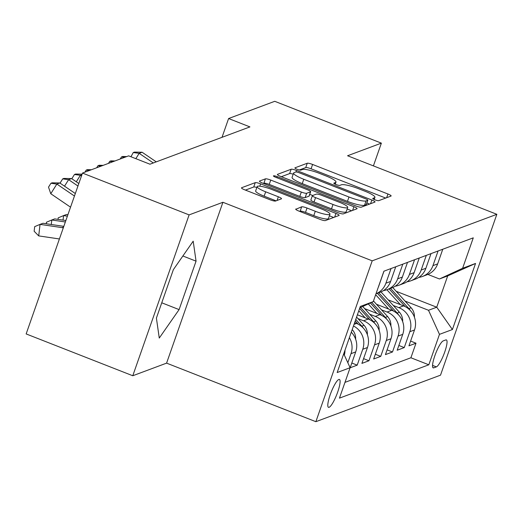 <?xml version="1.0" encoding="UTF-8"?>
<svg xmlns="http://www.w3.org/2000/svg" width="523" height="523" viewBox="0 0 523 523"><rect width="100%" height="100%" fill="white"/><g stroke="black" fill="none" stroke-linecap="round" stroke-linejoin="round"><path stroke-width="0.78" d="M374.984 199.812A3.216 0.562 19.3 0 0 378.724 200.662L390.988 196.079A4.596 0.804 19.3 0 0 391.132 195.955A4.596 0.804 19.3 0 0 387.955 194.007L312.597 164.451A4.596 0.804 19.3 0 0 307.256 163.241L294.992 167.818A3.216 0.562 19.3 0 0 294.887 167.903A3.216 0.562 19.3 0 0 297.116 169.269A3.216 0.562 19.3 0 0 300.849 170.119L302.438 169.524A14.696 2.576 19.3 0 1 319.527 173.401L325.809 175.865A14.696 2.576 19.3 0 1 335.988 182.102A14.696 2.576 19.3 0 1 335.511 182.494L333.922 183.089A3.216 0.562 19.3 0 0 333.824 183.174A3.216 0.562 19.3 0 0 336.047 184.541A3.216 0.562 19.3 0 0 339.787 185.39L341.375 184.796A14.696 2.576 19.3 0 1 358.464 188.672L364.747 191.137A14.696 2.576 19.3 0 1 374.919 197.374A14.696 2.576 19.3 0 1 374.448 197.766L372.86 198.361A3.216 0.562 19.3 0 0 372.755 198.446A3.216 0.562 19.3 0 0 374.984 199.812M329.078 407.306A14.971 3.04 111.4 0 0 337.263 393.244A14.971 3.04 111.4 0 0 339.42 379.456A14.971 3.04 111.4 0 0 338.826 379.482A14.971 3.04 111.4 0 0 330.641 393.544A14.971 3.04 111.4 0 0 328.483 407.332A14.971 3.04 111.4 0 0 329.078 407.306M295.848 208.997A4.596 0.804 19.3 0 0 295.704 209.122A4.596 0.804 19.3 0 0 298.881 211.07L320.024 219.359A4.596 0.804 19.3 0 0 325.365 220.575L338.982 215.489A4.596 0.804 19.3 0 0 339.133 215.365A4.596 0.804 19.3 0 0 335.956 213.417L260.598 183.861A4.596 0.804 19.3 0 0 255.257 182.651L241.633 187.731A4.596 0.804 19.3 0 0 241.489 187.855A4.596 0.804 19.3 0 0 244.666 189.803L270.201 199.819A4.596 0.804 19.3 0 0 275.543 201.035L281.374 198.858A4.596 0.804 19.3 0 0 281.524 198.733A4.596 0.804 19.3 0 0 278.341 196.785L265.677 191.817A12.284 2.157 19.3 0 1 257.172 186.606A12.284 2.157 19.3 0 1 271.855 189.509L321.462 208.971A12.284 2.157 19.3 0 1 329.967 214.182A12.284 2.157 19.3 0 1 315.291 211.272L307.021 208.03A4.596 0.804 19.3 0 0 301.679 206.82L295.737 209.311M222.916 202.277L189.11 214.894L82.484 173.074L26.15 333.929L132.777 375.749L166.589 363.132L315.866 421.688L372.199 260.827L222.916 202.277L166.589 363.132M373.409 165.889L381.378 143.139L347.573 155.756L496.85 214.306L372.199 260.827M381.378 143.139L274.752 101.312L228.597 118.538L222.02 137.32M82.484 173.074L128.638 155.847L149.964 164.209L249.922 126.906L228.597 118.538M355.921 205.964A4.596 0.804 19.3 0 0 361.262 207.173L374.88 202.094A4.596 0.804 19.3 0 0 375.03 201.97A4.596 0.804 19.3 0 0 371.853 200.021L296.495 170.459A4.596 0.804 19.3 0 0 291.154 169.249L277.53 174.336A4.596 0.804 19.3 0 0 277.386 174.46A4.596 0.804 19.3 0 0 280.563 176.408L355.921 205.964M356.934 208.788L343.31 213.874A4.596 0.804 19.3 0 1 337.976 212.665L262.618 183.102A4.596 0.804 19.3 0 1 259.434 181.154A4.596 0.804 19.3 0 1 259.585 181.03L265.409 178.859A4.596 0.804 19.3 0 1 270.751 180.069L301.313 192.052A4.596 0.804 19.3 0 0 306.655 193.268L310.525 191.823A4.596 0.804 19.3 0 0 310.669 191.699A4.596 0.804 19.3 0 0 307.491 189.751L275.673 177.271A3.216 0.562 19.3 0 1 273.444 175.905A3.216 0.562 19.3 0 1 277.288 176.669L353.901 206.716A4.596 0.804 19.3 0 1 357.085 208.664A4.596 0.804 19.3 0 1 356.934 208.788M349.39 337.636A18.717 18.03 69.5 0 1 351.005 353.666L355.705 351.914L350.149 367.78L357.202 365.146L351.816 363.034M353.476 325.96A18.717 18.03 69.5 0 1 362.759 349.279L367.466 347.52L361.909 363.393L368.963 360.759L363.57 358.641M357.994 318.631L363.55 320.808A18.717 18.03 69.5 0 1 374.52 344.886L379.227 343.134L373.67 359L380.724 356.366L375.331 354.254M369.754 314.238L375.311 316.415A18.717 18.03 69.5 0 1 386.281 340.499L390.988 338.747L385.431 354.614L392.485 351.979L387.092 349.867M381.515 309.851L387.072 312.028A18.717 18.03 69.5 0 1 398.042 336.112L402.743 334.354L397.186 350.227L404.246 347.592L409.803 331.719A18.717 18.03 -110.5 0 0 398.833 307.642L393.276 305.465M398.853 345.474L404.246 347.592M367.466 347.52A18.717 18.03 -110.5 0 0 356.496 323.443L354.62 322.704M379.227 343.134A18.717 18.03 -110.5 0 0 368.257 319.05L357.392 314.787M390.988 338.747A18.717 18.03 -110.5 0 0 380.012 314.663L364.688 308.648M402.743 334.354A18.717 18.03 -110.5 0 0 391.773 310.276L376.442 304.262M445.799 339.937L443.216 340.898A14.507 2.942 111.4 0 0 435.286 354.522A14.507 2.942 111.4 0 0 433.201 367.878A14.507 2.942 111.4 0 0 433.776 367.852L436.365 366.891A14.507 2.942 111.4 0 0 444.289 353.267A14.507 2.942 111.4 0 0 446.38 339.911A14.507 2.942 111.4 0 0 445.799 339.937M315.866 421.688L440.516 375.168L496.85 214.306M343.742 353.757L350.103 367.715L339.447 398.147L428.814 364.793L439.477 334.36L428.5 310.276L405.037 301.071M350.103 367.715L337.165 372.539L360.308 306.458L373.245 301.634L383.902 271.202L473.276 237.847L462.613 268.279L475.551 263.448L452.408 329.529L439.477 334.36M344.971 382.372L410.901 357.765L416.001 343.199L408.947 345.834L414.504 329.967A18.717 18.03 -110.5 0 0 403.534 305.883L388.203 299.875M418.753 277.412A18.717 18.03 -110.5 0 0 422.427 276.484A18.717 18.03 -110.5 0 0 432.939 265.638L438.078 250.981M422.427 276.484L427.128 274.725A18.717 18.03 -110.5 0 0 437.646 263.886L442.778 249.223M378.266 287.29A18.717 18.03 -110.5 0 0 378.848 285.826L383.98 271.169M391.041 268.534L385.902 283.198A18.717 18.03 69.5 0 1 375.985 293.802M375.978 293.815L380.09 292.285A18.717 18.03 -110.5 0 0 390.609 281.439L395.741 266.782M402.795 264.148L397.663 278.805A18.717 18.03 69.5 0 1 387.144 289.65A18.717 18.03 69.5 0 1 383.477 290.579M387.144 289.65L391.851 287.892A18.717 18.03 -110.5 0 0 402.37 277.053L407.502 262.389M414.556 259.761L409.424 274.418A18.717 18.03 69.5 0 1 398.905 285.257A18.717 18.03 69.5 0 1 395.238 286.192M398.905 285.257L403.612 283.505A18.717 18.03 -110.5 0 0 414.124 272.66L419.263 258.002M426.317 255.368L421.185 270.031A18.717 18.03 69.5 0 1 410.666 280.871A18.717 18.03 69.5 0 1 406.992 281.799M410.666 280.871L415.373 279.119A18.717 18.03 -110.5 0 0 425.885 268.273L431.017 253.616M398.042 336.112L392.485 351.979M386.281 340.499L380.724 356.366M374.52 344.886L368.963 360.759M362.759 349.279L357.202 365.146M351.005 353.666L347.828 362.727M428.5 310.276L436.738 307.204L447.695 275.902L439.464 278.975L462.613 268.279M396.159 291.291L436.738 307.204L452.408 329.529M427.873 274.431L439.464 278.975M189.11 214.894L132.777 375.749M410.607 341.088L416.001 343.199M410.901 357.765L428.814 364.793M355.705 351.914A18.717 18.03 -110.5 0 0 351.293 332.203M344.337 355.058A18.717 18.03 -110.5 0 0 345.003 350.168M373.245 301.634L359.824 307.831M447.695 275.902L475.551 263.448M156.403 318.076L159.267 338.061L179.095 309.603L196.06 261.16L193.196 241.175L173.368 269.633L156.403 318.076M182.873 255.989L196.06 261.16M161.751 302.797L179.095 309.603M385.68 198.06L311.074 168.798A4.596 0.804 19.3 0 0 305.733 167.589L299.339 169.975M293.194 174.185A4.596 0.804 19.3 0 0 289.631 173.597L281.315 176.702M369.578 204.075L366.865 203.009M367.754 200.263A3.216 0.562 19.3 0 0 367.859 200.178A3.216 0.562 19.3 0 0 365.629 198.818L299.483 172.871A3.216 0.562 19.3 0 0 295.743 172.021L294.07 172.649A14.696 2.576 19.3 0 0 293.599 173.048A14.696 2.576 19.3 0 0 303.771 179.278L348.985 197.014A14.696 2.576 19.3 0 0 366.08 200.891L367.754 200.263L366.231 204.617A3.216 0.562 19.3 0 0 366.335 204.526A3.216 0.562 19.3 0 0 366.309 204.395M293.599 173.048L292.076 177.395A14.696 2.576 19.3 0 0 302.248 183.625L303.771 179.278M366.231 204.617L364.557 205.238A14.696 2.576 19.3 0 1 347.468 201.362L302.248 183.625M263.363 183.403L263.893 183.207L265.409 178.859M310.669 191.699L309.145 196.047A4.596 0.804 19.3 0 1 309.001 196.171L305.131 197.616A4.596 0.804 19.3 0 1 299.79 196.4L269.234 184.416A4.596 0.804 19.3 0 0 263.893 183.207M309.747 194.34L312.695 195.497M347.148 209.01L351.626 210.769M333.027 204.493A12.284 2.157 19.3 0 0 347.71 207.402A12.284 2.157 19.3 0 0 339.205 202.192L321.723 195.334A4.596 0.804 19.3 0 0 316.382 194.125L312.519 195.563A4.596 0.804 19.3 0 0 312.368 195.687A4.596 0.804 19.3 0 0 315.552 197.635L333.027 204.493L331.504 208.84A12.284 2.157 19.3 0 0 346.187 211.75L347.71 207.402M310.995 199.91A4.596 0.804 19.3 0 0 310.845 200.034A4.596 0.804 19.3 0 0 314.029 201.983L315.552 197.635M331.504 208.84L314.029 201.983M329.967 214.182L328.451 218.529A12.284 2.157 19.3 0 1 313.767 215.62L305.497 212.377A4.596 0.804 19.3 0 0 300.156 211.168L299.633 211.364M257.172 186.606L255.649 190.954A12.284 2.157 19.3 0 0 264.154 196.164L265.677 191.817M276.066 200.839L264.154 196.164M256.871 187.456A4.596 0.804 19.3 0 0 253.733 186.999L245.418 190.097M333.681 217.47L329.405 215.796M414.412 317.173A12.402 11.944 -110.5 0 0 411.117 307.779L392.747 287.532M400.422 304.667L386.889 289.742M410.254 310.427A12.402 11.944 -110.5 0 0 408.881 308.609L390.537 288.382M389.125 288.912L405.201 306.635M156.259 161.862L142.112 152.245L139.177 153.344L135.83 158.665M153.317 162.96L139.177 153.344L133.267 152.539L134.444 152.101L142.112 152.245M130.953 156.756L133.267 152.539M402.651 321.56A12.402 11.944 -110.5 0 0 399.356 312.166L380.992 291.919M388.661 309.054L375.664 294.724M398.493 314.813A12.402 11.944 -110.5 0 0 397.12 312.996L378.776 292.775M377.364 293.298L393.446 311.028M390.89 325.953A12.402 11.944 -110.5 0 0 387.595 316.552L373.468 300.98M376.9 313.44L368.27 303.928M386.732 319.2A12.402 11.944 -110.5 0 0 385.359 317.389L371.709 302.34M370.382 302.954L381.685 315.415M379.129 330.34A12.402 11.944 -110.5 0 0 375.834 320.945L362.727 306.491M365.146 317.834L358.785 310.819M374.971 323.593A12.402 11.944 -110.5 0 0 373.599 321.776L360.622 307.465M359.615 308.439L369.924 319.801M367.375 334.727A12.402 11.944 -110.5 0 0 364.073 325.332L356.588 317.075M363.21 327.98A12.402 11.944 -110.5 0 0 361.844 326.162L355.758 319.455M355.228 320.959L358.163 324.195M120.212 158.992L121.506 156.926L122.683 156.488L126.71 156.567M121.506 156.926L124.605 157.351M108.451 163.379L109.745 161.319L110.922 160.875L114.949 160.953M109.745 161.319L112.844 161.738M96.69 167.772L97.984 165.706L99.161 165.268L103.188 165.346M97.984 165.706L101.089 166.131M84.929 172.159L86.23 170.093L87.406 169.655L91.427 169.733M86.23 170.093L89.328 170.518M355.614 339.12A12.402 11.944 -110.5 0 0 352.319 329.719L352.208 329.595M58.027 219.372L58.203 217.856L63.564 215.594L67.395 216.162M63.041 220.111L63.564 215.594L66.506 214.495L67.905 214.705M81.908 174.715L80.379 175.29L76.286 181.795M81.451 176.016L80.379 175.29L74.469 174.486L75.645 174.041L82.098 174.166M72.285 179.075L72.037 178.35L74.469 174.486M46.266 223.759L46.442 222.249L51.81 219.98L65.355 221.987M51.28 224.504L51.81 219.98L54.745 218.889L65.865 220.529M78.823 183.521L71.559 178.578L68.618 179.677L64.525 186.181M77.947 186.018L68.618 179.677L62.708 178.873L63.884 178.435L71.559 178.578M60.524 183.462L60.276 182.736L62.708 178.873M59.406 238.959L38.709 235.899L34.145 231.244L34.681 226.636L40.049 224.374L62.028 227.623A35.093 33.805 69.5 0 1 63.303 227.838M38.709 235.899L40.049 224.374L42.991 223.275L63.819 226.354M75.319 193.523L59.799 182.972L56.857 184.063L50.777 193.732L69.448 206.428A35.093 33.805 -110.5 0 0 70.546 207.147M74.443 196.02L56.857 184.063L50.947 183.259L52.123 182.821L59.799 182.972M50.777 193.732L48.515 187.129L50.947 183.259M354.038 324.358L356.496 323.443M363.55 320.808L368.257 319.05M375.311 316.415L380.012 314.663M387.072 312.028L391.773 310.276M398.833 307.642L403.534 305.883M432.939 265.638L437.646 263.886M385.902 283.198L390.609 281.439M397.663 278.805L402.37 277.053M409.424 274.418L414.124 272.66M421.185 270.031L425.885 268.273M409.803 331.719L414.504 329.967M432.541 365.394L436.365 366.891M432.796 367.466L433.776 367.852M373.899 199.335L374.448 197.766M334.962 184.063L335.511 182.494M305.733 167.589L307.256 163.241M311.074 168.798L312.597 164.451M386.66 197.694L387.955 194.007M289.631 173.597L291.154 169.249M295.959 171.989L296.495 170.459M370.559 203.702L371.853 200.021M347.468 201.362L348.985 197.014M364.557 205.238L366.08 200.891M269.234 184.416L270.751 180.069M299.79 196.4L301.313 192.052M305.131 197.616L306.655 193.268M309.001 196.171L310.525 191.823M276.909 177.755L277.288 176.669M352.613 210.403L353.901 206.716M300.156 211.168L301.679 206.82M305.497 212.377L307.021 208.03M313.767 215.62L315.291 211.272M277.053 200.472L278.341 196.785M253.733 186.999L255.257 182.651M259.781 186.181L260.598 183.861M334.661 217.104L335.956 213.417M408.881 308.609L411.117 307.779M397.12 312.996L399.356 312.166M385.359 317.389L387.595 316.552M373.599 321.776L375.834 320.945M361.844 326.162L364.073 325.332M63.584 227.041L62.028 227.623M374.187 199.472L374.919 197.374M335.25 184.201L335.988 182.102M366.335 204.526L367.859 200.178M310.845 200.034L312.368 195.687"/></g></svg>
